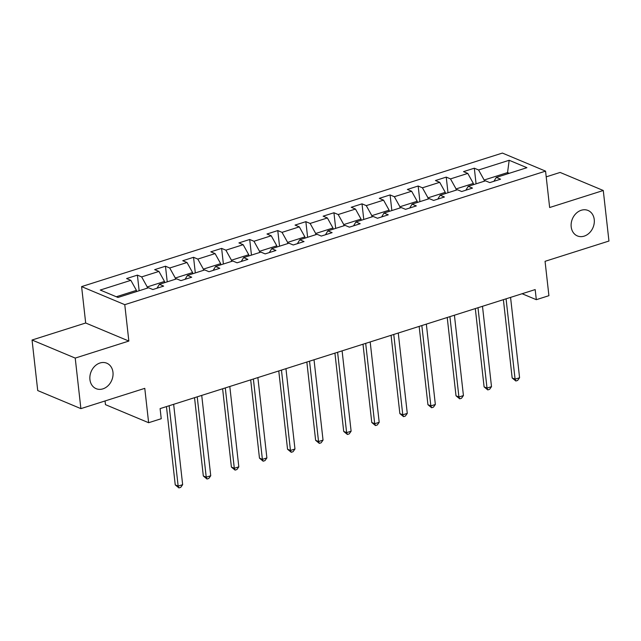 <?xml version="1.0" encoding="UTF-8"?>
<svg xmlns="http://www.w3.org/2000/svg" width="641" height="641" viewBox="0 0 641 641"><rect width="100%" height="100%" fill="white"/><g stroke="black" fill="none" stroke-linecap="round" stroke-linejoin="round"><path stroke-width="0.96" d="M112.968 372.277A13.806 11.185 -67.3 0 1 108.097 385.682A13.806 11.185 -67.3 0 1 96.118 388.662A13.806 11.185 -67.3 0 1 89.932 379.584A13.806 11.185 -67.3 0 1 94.804 366.179A13.806 11.185 -67.3 0 1 106.775 363.199A13.806 11.185 -67.3 0 1 112.968 372.277M594.239 219.543A13.806 11.185 -67.3 0 1 589.367 232.947A13.806 11.185 -67.3 0 1 577.389 235.928A13.806 11.185 -67.3 0 1 571.195 226.85A13.806 11.185 -67.3 0 1 576.067 213.445A13.806 11.185 -67.3 0 1 588.045 210.464A13.806 11.185 -67.3 0 1 594.239 219.543M105.052 400.954L105.469 404.655L148.632 422.715L161.236 418.717L160.098 408.613L535.179 289.58L536.317 299.684L548.912 295.685L545.058 261.32L608.95 241.04L603.277 190.497L560.114 172.437L546.204 176.852M32.05 340.018L37.723 390.561L80.886 408.629L75.221 358.087L128.849 341.06L124.771 304.667L81.599 286.607L85.686 323L32.05 340.018L75.221 358.087M124.771 304.667L545.563 171.131L502.4 153.071L81.599 286.607M509.178 160.274L478.579 169.985L474.316 168.198L463.523 171.628L467.778 173.407L450.503 178.895L446.24 177.108L435.447 180.538L439.702 182.324L422.427 187.805L418.164 186.018L407.364 189.448L411.626 191.234L394.343 196.715L390.089 194.936L379.288 198.357L383.55 200.144L366.267 205.625L362.013 203.846L351.212 207.267L355.475 209.054L338.192 214.535L333.937 212.756L323.136 216.177L327.391 217.964L310.116 223.445L305.861 221.666L295.06 225.087L299.315 226.874L282.04 232.354L277.777 230.576L266.985 234.005L271.239 235.784L253.964 241.264L249.702 239.486L238.909 242.915L243.163 244.694L225.888 250.174L221.626 248.396L210.825 251.825L215.088 253.604L197.805 259.084L193.55 257.305L182.749 260.735L187.012 262.514L169.729 267.994L165.474 266.215L154.673 269.645L158.936 271.423L141.653 276.904L137.398 275.125L126.597 278.555L130.852 280.333L100.26 290.044L117.992 297.464L148.592 287.753L152.846 289.54L163.647 286.11L159.385 284.332L176.668 278.843L180.922 280.63L191.723 277.2L187.468 275.422L204.743 269.933L208.998 271.72L219.799 268.291L215.544 266.504L232.819 261.023L237.082 262.802L247.875 259.381L243.62 257.594L260.895 252.113L265.158 253.892L275.95 250.471L271.696 248.684L288.971 243.203L293.233 244.982L304.034 241.561L299.772 239.774L317.055 234.294L321.309 236.072L332.11 232.651L327.847 230.864L345.13 225.384L349.385 227.162L360.186 223.741L355.923 221.954L373.206 216.474L377.461 218.252L388.262 214.823L384.007 213.044L401.282 207.564L405.537 209.343L416.338 205.913L412.083 204.134L429.358 198.654L433.62 200.433L444.413 197.003L440.159 195.225L457.434 189.744L461.696 191.523L472.489 188.093L468.234 186.315L485.509 180.834L489.772 182.613L500.573 179.184L496.31 177.405L526.91 167.694L509.178 160.274L507.552 172.597L484.155 180.025L484.284 181.219M147.366 288.146L147.23 286.944L164.505 281.463L164.641 282.665M157.005 288.218L159.385 284.332M141.653 276.904L147.23 286.944M158.936 271.423L164.505 281.463M175.442 279.236L175.305 278.034L192.58 272.553L192.717 273.747M185.081 279.308L187.468 275.422M169.729 267.994L175.305 278.034M187.012 262.514L192.58 272.553M203.518 270.326L203.381 269.124L220.656 263.643L220.792 264.837M213.157 270.398L215.544 266.504M197.805 259.084L203.381 269.124M215.088 253.604L220.656 263.643M231.593 261.416L231.457 260.214L248.74 254.733L248.868 255.927M241.232 261.488L243.62 257.594M225.888 250.174L231.457 260.214M243.163 244.694L248.74 254.733M259.669 252.506L259.533 251.304L276.816 245.824L276.952 247.017M269.308 252.578L271.696 248.684M253.964 241.264L259.533 251.304M271.239 235.784L276.816 245.824M287.745 243.596L287.617 242.394L304.892 236.914L305.028 238.107M297.392 243.668L299.772 239.774M282.04 232.354L287.617 242.394M299.315 226.874L304.892 236.914M315.821 234.678L315.692 233.484L332.967 228.004L333.104 229.198M325.468 234.758L327.847 230.864M310.116 223.445L315.692 233.484M327.391 217.964L332.967 228.004M343.905 225.768L343.768 224.574L361.043 219.094L361.179 220.288M353.544 225.848L355.923 221.954M338.192 214.535L343.768 224.574M355.475 209.054L361.043 219.094M371.98 216.858L371.844 215.664L389.119 210.184L389.255 211.378M381.619 216.938L384.007 213.044M366.267 205.625L371.844 215.664M383.55 200.144L389.119 210.184M400.056 207.948L399.92 206.755L417.203 201.274L417.331 202.468M409.695 208.021L412.083 204.134M394.343 196.715L399.92 206.755M411.626 191.234L417.203 201.274M428.132 199.039L427.996 197.845L445.279 192.356L445.407 193.558M437.771 199.111L440.159 195.225M422.427 187.805L427.996 197.845M439.702 182.324L445.279 192.356M456.208 190.129L456.072 188.935L473.354 183.446L473.491 184.648M465.847 190.201L468.234 186.315M450.503 178.895L456.072 188.935M467.778 173.407L473.354 183.446M507.68 173.791L507.552 172.597L509.234 173.302M493.931 181.291L496.31 177.405M478.579 169.985L484.155 180.025M148.632 422.715L144.778 388.35L80.886 408.629M545.563 171.131L549.649 207.524L603.277 190.497M522.086 293.73L536.317 299.684M136.565 291.575L136.429 290.373L116.309 296.759M130.852 280.333L136.429 290.373M474.316 168.198L476.071 183.823M446.24 177.108L447.995 192.741M418.164 186.018L419.919 201.651M390.089 194.936L391.843 210.56M362.013 203.846L363.767 219.47M333.937 212.756L335.684 228.38M305.861 221.666L307.608 237.29M277.777 230.576L279.532 246.2M249.702 239.486L251.456 255.11M221.626 248.396L223.38 264.02M193.55 257.305L195.305 272.93M165.474 266.215L167.229 281.84M137.398 275.125L139.145 290.75M128.849 341.06L85.686 323M503.385 299.668L512.167 377.958L515.084 379.176L506.07 298.818M519.579 377.749L517.648 380.434L515.853 381.01L515.084 379.176L519.579 377.749L510.565 297.392M515.853 381.01L512.167 377.958M475.31 308.577L484.091 386.868L487.008 388.085L477.994 307.728M491.503 386.659L489.572 389.343L487.777 389.92L487.008 388.085L491.503 386.659L482.489 306.302M487.777 389.92L484.091 386.868M447.226 317.487L456.007 395.777L458.924 396.995L449.91 316.638M463.427 395.569L461.496 398.261L459.693 398.83L458.924 396.995L463.427 395.569L454.413 315.212M459.693 398.83L456.007 395.777M419.15 326.397L427.932 404.687L430.848 405.905L421.834 325.548M435.351 404.479L433.42 407.171L431.617 407.74L430.848 405.905L435.351 404.479L426.337 324.122M431.617 407.74L427.932 404.687M391.074 335.307L399.856 413.597L402.772 414.815L393.758 334.458M407.275 413.389L405.344 416.081L403.542 416.65L402.772 414.815L407.275 413.389L398.261 333.032M403.542 416.65L399.856 413.597M362.998 344.217L371.78 422.507L374.697 423.725L365.682 343.368M379.192 422.299L377.269 424.991L375.466 425.56L374.697 423.725L379.192 422.299L370.186 341.941M375.466 425.56L371.78 422.507M334.923 353.127L343.704 431.417L346.621 432.635L337.607 352.278M351.116 431.209L349.185 433.901L347.39 434.47L346.621 432.635L351.116 431.209L342.102 350.851M347.39 434.47L343.704 431.417M306.847 362.045L315.628 440.327L318.545 441.545L309.531 361.187M323.04 440.119L321.109 442.811L319.314 443.38L318.545 441.545L323.04 440.119L314.026 359.761M319.314 443.38L315.628 440.327M278.771 370.955L287.545 449.237L290.461 450.455L281.455 370.097M294.964 449.029L293.033 451.721L291.238 452.29L290.461 450.455L294.964 449.029L285.95 368.671M291.238 452.29L287.545 449.237M250.687 379.865L259.469 458.147L262.385 459.365L253.371 379.007M266.888 457.938L264.957 460.631L263.155 461.2L262.385 459.365L266.888 457.938L257.874 377.581M263.155 461.2L259.469 458.147M222.611 388.775L231.393 467.057L234.31 468.275L225.295 387.917M238.813 466.848L236.882 469.541L235.079 470.109L234.31 468.275L238.813 466.848L229.799 386.491M235.079 470.109L231.393 467.057M194.535 397.684L203.317 475.967L206.234 477.192L197.22 396.827M210.737 475.758L208.806 478.45L207.003 479.019L206.234 477.192L210.737 475.758L201.723 395.401M207.003 479.019L203.317 475.967M166.46 406.594L175.241 484.876L178.158 486.102L169.144 405.745M182.653 484.668L180.73 487.36L178.927 487.929L178.158 486.102L182.653 484.668L173.647 404.311M178.927 487.929L175.241 484.876"/></g></svg>
